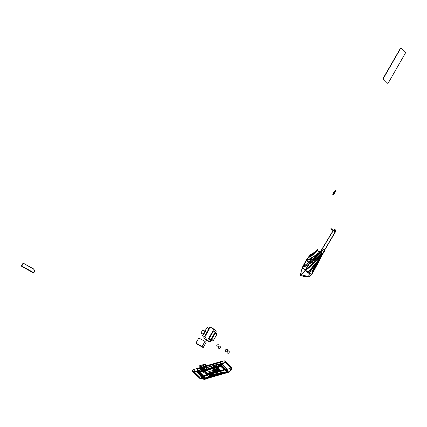 <?xml version="1.0" encoding="UTF-8"?>
<svg xmlns="http://www.w3.org/2000/svg" width="427" height="427" viewBox="0 0 427 427"><rect width="100%" height="100%" fill="white"/><g stroke="black" fill="none" stroke-linecap="round" stroke-linejoin="round"><path stroke-width="0.64" d="M216.719 370.898L216.441 369.883L219.654 368.949L220.225 370.246L217.012 371.18L216.719 370.898L219.932 369.958L219.654 368.949M219.211 369.659L219.553 369.563L219.174 369.601L219.403 370.439L219.745 370.348L219.403 370.439M218.026 370.006L217.519 370.15M217.172 370.22L216.82 370.326L217.156 370.225L217.38 371.036L217.172 370.22L216.847 370.348M218.368 369.905L218.864 369.723L218.341 369.883L218.848 369.734L219.072 370.545L218.864 369.723M217.476 370.535L217.727 371.373L217.476 370.535L217.135 370.636L217.498 370.561M219.19 370.065L218.661 370.193L219.158 370.012L219.414 370.882L219.168 370.044M219.531 369.969L219.868 369.873L219.531 369.969L219.756 370.78L220.086 370.679L219.868 369.873M218.32 370.289L218.571 371.127L218.064 371.276L217.839 370.46L218.346 370.316L217.839 370.46M219.932 369.958L220.225 370.246M217.989 369.942L218.224 370.791L217.989 369.942L217.482 370.092L217.711 370.935L218.224 370.791L217.711 370.935M217.033 371.127L217.38 371.036L217.033 371.127L216.804 370.289L217.146 370.188M219.067 370.54L218.565 370.689L218.33 369.846L218.837 369.697M217.727 371.373L217.38 371.469L217.722 371.367M217.162 370.657L217.38 371.469M218.907 371.026L219.414 370.876L218.907 371.026L218.683 370.214M219.862 369.841L220.092 370.684L219.756 370.78M218.565 370.689L219.072 370.545M218.058 371.271L218.565 371.122L218.346 370.316M212.15 367.647L217.733 366.019L218.523 366.793L218.891 368.138L213.308 369.761L212.518 368.992L212.15 367.647M217.194 366.056L213.473 367.14L213.703 367.983L215.806 366.644L217.535 367.006L217.194 366.056L217.428 366.9M216.686 365.565L212.966 366.649L213.153 367.321L216.873 366.238L216.686 365.565L216.969 366.451L213.094 367.263L216.863 366.35M217.733 366.019L218.101 367.369L218.891 368.138M212.518 368.992L218.101 367.369M217.669 368.282L217.188 367.658L213.468 368.741L214.221 369.472L217.797 368.245L216.633 369.675L215.784 369.921L213.74 368.848M217.21 367.839L216.174 369.227L216.633 369.675M218.48 368.41L219.083 370.236L214.178 371.666L218.939 370.097L218.48 368.41L217.887 368.581M214.071 369.328L214.167 369.665L213.575 369.841L214.034 371.538L214.744 371.383L214.034 371.538M214.199 369.291L215.784 369.921M213.468 368.741L213.559 369.077L212.966 369.248L213.431 370.935L218.336 369.504L217.871 367.823L217.284 367.994L217.188 367.658M215.331 369.478L216.174 369.227M217.871 367.823L218.48 369.649L213.431 370.935M221.672 373.326L209.049 376.94L205.787 373.764L218.677 370.012L221.939 373.182L221.672 373.326M214.744 374.965L215.277 374.714L214.567 374.821M210.981 374.212L212.246 373.924L210.986 374.228M214.69 374.324L213.628 374.634L214.69 374.346M213.356 374.388L214.498 373.977L213.233 374.265M211.344 374.58L212.545 374.228L211.36 374.559M211.648 374.863L212.897 374.57L211.648 374.869M213.025 374.858L211.963 375.168L213.03 374.879M212.336 375.621L212.79 375.52L212.342 375.643M212.87 373.913L214.221 373.742L212.934 373.881M212.929 373.865L214.071 373.545L213.004 373.919M212.598 375.803L213.74 375.392L212.475 375.68M213.746 372.189L212.924 372.515L213.751 372.205M213.03 371.992L213.511 371.928L213.03 372.013M213.233 371.768L212.705 371.906M211.408 372.744L210.927 372.798M214.279 371.837L214.914 371.693M214.909 371.677L214.375 371.837M213.804 371.522L214.744 371.362L213.81 371.501M217.039 370.652L217.61 370.492M216.985 370.855L217.786 370.647L216.991 370.866M216.041 374.34L216.98 374.073L215.87 374.335M215.865 374.319L216.975 374.057L215.961 374.367M216.238 374.047L215.934 374.095M209.155 374.906L210.143 374.735M209.742 374.522L208.696 374.847L209.673 374.458M211.141 372.445L211.829 372.243L211.098 372.403M209.913 373.23L210.895 373.081M210.404 372.686L209.561 372.963L210.367 372.68M210.228 372.936L210.724 372.872L210.244 372.974M210.527 373.502L211.216 373.299L210.484 373.46M210.479 373.444L211.21 373.283L210.522 373.486M212.657 373.198L213.463 372.92L212.726 373.065M213.335 372.958L212.854 373.027M214.68 372.68L213.836 372.952L214.69 372.659M212.288 372.99L212.972 372.787L212.24 372.947M209.625 375.749L210.826 375.386L209.62 375.733M211.797 373.7L210.73 374.025L211.771 373.668M211.125 373.641L211.691 373.417M212.859 373.267L213.585 373.038L212.833 373.251M215.475 373.033L215.032 373.113M216.19 373.732L215.752 373.806M216.553 374.586L217.354 374.346L216.558 374.591M213.788 372.643L214.861 372.381L213.794 372.68M217.391 370.978L216.756 371.084M215.678 371.138L216.366 370.946M215.768 371.362L216.078 371.239M215.752 371.666L216.783 371.367L215.72 371.639M207.127 374.148L207.762 373.828L206.887 374.223L207.874 374.089L207.127 374.148L207.762 373.828M216.046 372.627L216.921 372.371L216.11 372.686M215.368 372.707L216.831 372.28L215.432 372.766M208.504 373.748L209.353 373.636L208.504 373.748L209.139 373.428M207.57 374.004L208.659 373.822L207.575 374.02M209.193 374.276L208.595 374.324M209.833 373.566L216.751 371.554L219.168 373.908L216.921 371.501L218.229 371.09L215.667 371.837L214.797 371.202L215.496 371.885L212.699 372.702L211.829 372.066L212.529 372.75L209.806 373.54L208.936 372.91L212.08 375.973L209.828 373.55L216.745 371.533L219.168 373.908M216.708 372.163L215.181 372.525M215.272 372.6L216.793 372.232L215.277 372.616M216.831 372.574L215.955 372.83L216.436 373.299L217.503 374.335L218.378 374.079L216.831 372.574M217.167 372.664L217.637 372.574L217.172 372.68M210.18 376.294L211.541 376.102L210.233 376.262M210.228 376.246L211.536 376.075L210.335 376.395M215.971 371.405L216.649 371.266M215.768 371.223L216.324 371.111M217.375 371.106L218.048 370.892L217.348 371.079M213.665 372.557L213.964 372.413M216.34 373.689L215.827 373.871L216.372 373.721M215.251 373.15L215.934 372.995L215.251 373.166M215.027 373.086L215.395 372.958M213.553 373.187L212.481 373.508L213.612 373.246M211.045 373.742L211.819 373.524L211.05 373.753M210.495 375.221L209.433 375.568L210.527 375.264M211.162 375.883L210.095 376.208L211.13 375.856M214.21 372.952L214.898 372.76M210.362 372.664L209.838 372.958M216.201 374.527L216.516 374.474M208.776 374.922L209.977 374.575L208.819 374.927M215.395 374.239L216.558 374.047M216.003 374.468L216.745 374.217M217.69 370.54L216.879 370.753L217.695 370.556M214.471 371.57L213.964 371.762L214.471 371.57M215.021 371.81L213.884 372.082L215.027 371.826M212.096 372.648L211.029 372.984L212.128 372.691M212.763 372.237L213.697 372.114L212.769 372.253M215.091 371.874L214.044 372.205L215.277 371.896M214.012 372.173L214.349 372.173M212.795 373.838L213.991 373.486L212.758 373.801M212.742 373.774L213.991 373.465L212.87 373.828M214.231 373.892L213.105 374.137L214.167 373.828M212.272 375.328L213.254 375.119M211.803 375.013L213.068 374.725L211.808 375.029M212.166 374.612L211.461 374.719M211.157 374.399L212.368 374.063M211.429 374.442L212.454 374.175M214.317 374.26L213.521 374.538L214.317 374.26M213.516 374.516L214.765 374.217L213.532 374.554M214.888 374.532L213.836 374.853L214.824 374.474M215.475 374.917L214.231 375.232L215.48 374.933M213.916 374.933L215.123 374.586L213.932 374.911M205.787 373.764L205.494 372.691L205.766 372.552L218.384 368.939L221.65 372.114L221.939 373.182M210.303 376.352L211.258 376.027L210.228 376.294M217.498 374.319L218.373 374.063L216.825 372.557L215.95 372.808L217.503 374.335M216.772 373.065L216.404 372.707L216.772 373.065M216.409 372.728L217.049 373.001L216.409 372.728M215.24 372.568L216.702 372.141M219.163 373.892L216.916 371.485L218.224 371.074L215.662 371.821L214.792 371.186L215.491 371.869L212.694 372.68L211.824 372.05L212.523 372.734L209.801 373.524L209.102 372.84L212.08 375.973M212.246 375.904L209.828 373.55M208.589 374.303L207.992 374.607L209.273 374.356M209.134 373.411L208.264 373.822L209.246 373.689M209.347 373.62L208.499 373.732M215.427 372.75L216.889 372.339M216.884 372.323L215.363 372.691M216.105 372.67L216.985 372.429M216.98 372.413L216.041 372.611M207.757 373.812L206.887 374.223L207.874 374.089L207.127 374.132M215.966 371.479L216.767 371.383M216.761 371.367L215.747 371.65M216.265 371.485L215.822 371.602L216.27 371.501M216.654 371.234L215.934 371.453M216.35 371.122L215.763 371.335M216.217 371.063L215.918 371.234M216.259 370.967L215.822 371.143M216.751 371.068L217.279 370.871M217.274 370.855L217.914 370.759M217.914 370.753L217.391 370.962M217.354 370.94L216.868 371.036L217.354 370.94M216.868 371.036L217.797 370.791L216.873 371.058M217.343 371.063L217.615 370.946M217.615 370.93L218.048 370.892M217.93 370.914L217.466 371.042M217.46 371.09L217.007 371.244M216.927 371.138L217.37 371.09M213.959 372.397L214.343 372.344M214.242 372.323L213.655 372.531M216.969 374.484L216.638 374.57L216.975 374.5M215.742 373.785L216.185 373.716M216.163 373.7L215.832 373.785L216.169 373.716M215.299 372.851L214.946 373.022L215.47 373.017M215.443 373.001L215.112 373.086L215.448 373.017M215.357 372.915L215.027 373.001L215.325 372.883M212.822 373.219L213.121 373.091M213.116 373.075L213.431 373.139M213.457 373.059L213.164 373.113M212.95 373.251L212.465 373.417M212.374 373.305L212.854 373.251M213.575 373.193L212.865 373.465M212.497 373.476L213.548 373.171M211.685 373.395L211.119 373.625M211.082 373.604L210.564 373.726L211.087 373.62M211.29 373.716L211.691 373.556L211.301 373.764M211.696 373.572L211.178 373.721L211.691 373.556M211.819 373.705L211.055 373.999M210.975 373.999L211.797 373.678M210.223 375.536L209.732 375.701L210.201 375.52M211.184 375.893L210.287 376.171M210.105 376.171L211.157 375.867M212.278 372.915L212.582 372.894M214.792 372.782L214.354 372.958M214.786 372.643L214.151 372.878M214.162 372.872L213.836 372.942L214.167 372.894M214.13 372.84L214.541 372.739M214.135 372.664L214.616 372.52M214.525 372.659L214.237 372.691M214.594 372.584L214.311 372.638L214.6 372.606M212.71 373.017L213.383 372.979M210.724 372.856L210.383 373.027M209.769 372.835L210.26 372.728M216.884 374.319L216.094 374.559M210.89 373.065L209.881 373.294M211.13 372.371L211.434 372.349M211.397 372.296L211.819 372.253M211.824 372.227L211.184 372.44M209.838 374.506L208.696 374.847M208.611 374.751L209.193 374.682M209.193 374.586L209.737 374.506M208.787 374.885L209.983 374.58M209.977 374.564L208.766 374.901M210.084 374.746L208.942 375.087M209.999 374.741L209.545 374.831L210.004 374.757M209.449 374.901L209.022 375.007L209.454 374.917M216.553 374.025L215.389 374.223M215.929 374.073L216.484 373.94M216.553 374.132L215.977 374.298L216.585 374.175M216.558 374.148L215.982 374.314L216.558 374.148M216.612 374.33L216.329 374.362M216.686 374.255L216.398 374.308L216.692 374.276M217.396 370.743L217.065 370.823L217.402 370.759M217.594 370.481L217.065 370.657M214.792 371.437L214.173 371.607L214.792 371.453M213.943 371.73L214.503 371.586M214.487 371.586L214.845 371.506M214.845 371.485L213.964 371.746M214.37 371.821L213.815 371.992M213.794 371.874L214.274 371.816M211.376 372.718L211.669 372.574M211.664 372.552L212.139 372.531M212.005 372.536L211.013 372.894M213.324 371.736L212.79 371.917M213.399 371.805L212.747 372.013M212.902 372.483L213.463 372.339M213.447 372.339L213.804 372.259M213.799 372.243L212.918 372.499M215.112 371.88L214.215 372.157M214.034 372.163L215.085 371.853M212.539 375.637L213.724 375.413M213.719 375.397L212.742 375.76M213.393 373.625L212.87 373.742L213.399 373.641M214.226 373.785L213.26 374.212M213.254 374.191L213.681 374.052M213.623 373.983L214.226 373.876M213.004 375.066L212.502 375.328M212.288 374.709L211.776 374.842L212.294 374.725M211.45 374.692L211.989 374.468M211.984 374.452L212.71 374.372M212.705 374.356L212.16 374.596M212.128 374.575L211.6 374.671L212.134 374.591M211.354 374.543L212.545 374.217M212.523 374.233L211.386 374.586M212.363 374.041L211.424 374.426M212.47 374.143L211.349 374.495M211.344 374.479L212.15 374.111L211.151 374.378M213.297 374.223L214.482 373.999M214.498 373.967L213.5 374.346M214.984 374.516L213.879 374.858M213.874 374.837L214.882 374.516M215.336 374.933L214.882 375.039L215.341 374.954M214.786 375.093L214.359 375.2L214.792 375.109M214.562 374.805L215.277 374.698L214.738 374.949M214.701 374.927L214.173 375.007L214.706 374.943M213.927 374.89L215.123 374.586M215.101 374.586L213.959 374.933M205.168 371.73L204.746 370.177L203.055 370.673L203.482 372.221L205.286 371.842L204.746 370.177M204.602 369.947L204.768 370.305L203.151 370.657L203.076 370.39L204.602 369.947L204.677 370.214M203.482 372.221L205.286 371.842M204.693 370.038L203.076 370.39M204.917 370.145L204.709 369.697L204.8 370.033L203.108 370.524L204.917 370.145L202.98 370.401L204.789 370.022L204.581 369.574L202.889 370.065L202.98 370.401M204.672 369.91L204.581 369.574M205.307 379.021L198.795 372.686L220.711 366.27L227.271 372.627L205.307 379.021L227.207 372.595L226.929 371.575L205.056 377.943L198.56 371.618L198.838 372.638L205.334 378.962L205.056 377.943M204.901 379.155L227.724 372.509L220.946 366.147L198.325 372.755L204.901 379.155L198.272 372.723L198.192 371.639L220.908 365.064L227.484 371.463L227.586 372.552L227.484 371.463M198.48 372.691L220.93 366.099L220.652 365.096M220.946 366.147L220.908 365.064M218.704 370.257L205.894 373.988L209.155 377.164L221.73 373.566L218.731 370.204L221.992 373.379L221.725 373.529L221.965 373.267L218.699 370.097L206.113 373.828L218.699 370.097M209.481 377.132L206.134 373.876M201.144 371.383L206.796 369.739L205.254 364.098L199.601 365.742L201.144 371.383L201.934 372.152L207.586 370.508L206.044 364.866L205.254 364.098M206.796 369.739L207.586 370.508M200.162 366.201L201.117 369.686L199.969 366.014L201.469 366.062L203.738 365.4L204.688 368.885L202.425 369.547L201.469 366.062M200.893 365.501L201.987 369.125L200.893 365.501M200.359 365.838L201.363 369.371L200.359 365.838M202.425 369.547L201.33 365.923M202.281 369.408L201.603 369.606L200.653 366.12M201.603 369.606L201.117 369.686M200.605 366.072L201.555 369.558M205.296 371.853L204.875 370.305L203.183 370.796L203.604 372.344L205.414 371.965L204.875 370.305M204.725 370.07L204.896 370.428L203.279 370.78L203.204 370.513L204.725 370.07L204.8 370.337M203.604 372.344L205.414 371.965M204.821 370.161L203.204 370.513M204.709 369.697L203.017 370.188L203.108 370.524M223.262 363.42L223.081 363.18L225.077 362.021L232.042 368.795L231.738 367.604L224.773 360.82L225.008 362.272L221.293 364.93L220.46 365.186L216.612 364.85L200.749 369.414L197.792 371.784L197.557 371.554L200.674 369.152L216.516 364.594L221.127 364.674L223.081 363.18L222.542 361.082L224.773 360.82M198.171 372.339L204.746 378.738L227.65 372.066L226.758 368.805L203.85 375.472L197.274 369.072L198.171 372.339L197.749 371.805L192.812 371.607L199.863 378.466L192.641 371.463L192.294 370.278L193.906 369.419L222.542 361.082M229.726 368.533L231.477 367.679L231.808 368.928L230.334 370.753L229.726 368.533L201.822 376.662L199.516 376.982L199.863 378.157L192.897 371.383L192.55 370.204L199.516 376.982M231.973 369.051L230.756 370.727L231.973 369.051L225.008 362.272M192.828 371.639L199.863 378.466L204.501 379.379L205.371 379.16L207.933 377.196L205.515 378.37M193.906 369.419L194.52 371.495L197.557 371.554M192.625 371.421L194.52 371.495L194.536 371.784M232.069 368.864L225.008 361.995M204.501 379.379L196.9 371.73M227.65 372.066L220.935 365.645L198.224 372.269M197.018 369.147L220.439 362.331L227.015 368.731L227.842 371.762L221.266 365.363L219.254 365.459L199.505 371.202L197.85 372.184L197.018 369.147M226.854 372.152L224.826 372.312L228.039 372.563L227.564 372.098M200.674 369.152L199.292 371.698M198.902 371.869L200.295 369.75L200.039 369.552M198.261 372.243L197.616 371.517M217.226 364.578L217.172 364.871L220.151 365.677M219.74 365.742L216.516 364.594M220.935 365.645L220.433 364.882M228.194 372.552L220.578 364.877L228.157 372.557L230.756 370.727M221.127 364.674L228.856 372.291M230.334 370.753L228.167 372.291L224.202 372.082L226.043 372.024L205.638 378.039L207.725 377.025L204.522 379.112L202.43 378.877L201.822 376.662M197.413 368.949L198.224 371.901M219.905 362.4L220.711 365.352M202.43 378.877L199.863 378.157M206.22 377.788L207.725 377.025M224.202 372.082L208.371 376.641M335.227 231.904L335.51 230.318L333.225 230.383L335.441 229.918L335.227 231.904L335.12 229.603L334.325 229.555L333.412 230.137M335.222 232.267L322.422 253.91L322.716 254.006L311.635 262.301L314.464 262.258L307.552 268.305L316.396 261.046L322.465 253.542L322.412 254.348L321.995 253.942L322.278 253.542L322.428 253.793L334.965 232.128L331.016 228.472L333.193 230.404L334.923 229.907L335.067 231.952L335.19 230.169M333.225 230.383L330.792 228.792L335.115 232.219L322.342 253.873L317.405 250.868L317.149 250.628L317.773 249.48L316.759 250.302L317.437 249.203L316.647 250.169L320.319 251.898L333.247 230.399M333.375 230.468L320.415 251.946L318.718 253.558L319.807 252.587L320.901 252.88L321.221 252.512L320.41 251.957L319.807 252.587L321.547 252.896L321.093 252.09L320.762 252.805M324.477 249.4L325.022 250.478L324.782 249.565L323.607 249.101L321.221 252.512M322.278 253.542L318.168 260.23L317.202 259.509L321.931 253.958L321.963 254.353L319.62 256.712L311.513 262.285L309.772 263.091L310.333 261.948L311.513 262.285L314.229 262.098L305.807 269.677L309.772 263.091L306.746 260.15L308.273 257.876L313.418 254.54L317.272 250.425L320.266 251.925L333.193 230.404M322.22 253.766L317.507 250.943L318.046 249.667L317.064 250.558L317.72 249.416L316.93 250.377L317.272 250.425M308.273 257.876L310.909 254.775L312.452 254.204L317.064 250.558M310.333 261.948L310.984 260.523L315.809 256.008L318.595 251.716M310.984 260.523L312.452 254.204M324.712 250.307L322.417 253.681M322.588 253.542L322.273 254.273L322.246 253.579M325.022 250.478L322.727 253.969M300.645 274.62L300.133 275.303L300.464 274.444L308.358 276.643L300.645 274.62L302.076 274.022L304.366 271.46L309.345 263.336L306.175 260.251L307.141 258.762L307.68 257.983L312.863 254.609L317.005 250.206M307.68 257.983L310.536 254.583L311.432 253.937L312.212 253.932L316.775 250.366M321.547 252.896L320.896 252.875M317.955 260.347L320.757 254.812L317.41 259.493L317.928 260.385L318.318 260.326L321.985 253.222L320.271 252.704L321.184 253.238L316.06 258.404L306.746 265.754L320.133 252.645M312.238 271.636L318.627 260.481L322.075 253.163L321.814 253.051L318.152 260.571L309.794 272.207L309.015 275.522L309.554 276.728L311.923 274.278L319.006 261.404L322.476 253.558L321.995 253.755L318.707 260.705L312.324 271.844L312.628 272.015L311.934 271.465L312.324 271.844M311.737 259.675L317.501 254.652L308.668 259.52L311.737 259.675L303.09 267.035L306.746 260.15L308.668 259.52L317.501 254.652L319.807 252.587L311.961 259.76L316.306 258.634L321.814 253.051L320.901 252.88L321.184 253.238M322.273 254.273L318.238 260.235L317.485 259.712L312.399 264.772L305.284 270.2M322.161 253.371L322.465 253.542L322.086 253.905L322.161 253.371M309.345 263.336L311.635 262.301L309.345 263.336L306.175 260.251L308.694 259.44L319.759 252.624L317.501 254.652M317.202 259.509L308.822 267.777L322.417 253.809M316.396 261.046L322.353 254.439L321.931 253.958L321.963 254.353L319.62 256.712L322.198 253.803M307.141 258.762L308.694 259.44L306.175 260.251L302.401 267.222L304.686 265.519L302.391 267.318L309.65 263.854L316.306 258.634L309.634 263.913L302.385 267.371L304.883 270.2L309.751 272.132L318.067 260.507L321.568 253.451L317.384 259.402L316.306 258.634M312.297 271.572L312.665 271.93L312.297 271.572L322.129 253.088L321.825 252.923L311.993 271.407M321.99 253.014L322.492 253.446L312.665 271.93M322.545 254.209L322.262 253.99L322.545 254.209L324.958 250.537L324.712 249.64L323.292 249.01L320.789 252.581L322.118 253.099M320.907 252.672L322.054 253.072L322.262 253.99M320.789 252.581L321.173 252.848M323.565 249.181L321.056 252.757M322.492 253.446L322.54 254.182M311.961 259.76L304.686 265.519L311.902 259.765L318.718 253.558L308.694 259.44L311.961 259.76M321.659 253.494L322.059 253.152M318.158 260.561L317.384 259.402L311.496 265.642L304.841 270.286L302.321 267.393M318.318 260.326L311.934 271.465M321.392 255.426L318.707 261.143L311.614 274.091L309.81 276.168L309.228 276.413L308.822 275.714L309.554 272.084L305.444 270.521L302.556 267.916L301.142 271.721L301.035 274.385L301.766 274.39L302.951 273.477L305.321 270.601L307.872 272.885L311.614 274.091M317.928 260.385L309.554 272.084M316.065 258.404L317.41 259.493L315.911 261.335L311.822 265.466L305.444 270.526M321.606 253.376L320.901 252.88M320.757 254.812L321.424 253.259M305.807 269.677L305.321 270.601M303.09 267.035L302.556 267.916M314.229 262.098L319.62 256.712L311.513 262.285L309.772 263.091L306.746 260.15L308.668 259.52M303.047 267.131L306.746 265.754M322.465 253.542L319.017 260.86L312.628 272.015M322.364 254.182L318.953 261.356L311.897 274.219L307.456 272.704L305.31 270.222L317.453 259.755M305.246 270.248L307.413 272.789L318.238 260.235L319.006 261.404M314.518 262.247L321.862 254.583L314.518 262.247M322.7 254.022L321.862 254.583M318.729 261.1L318.168 260.23L307.872 272.885M305.748 269.757L308.822 267.777M307.413 272.789L311.87 274.299L309.479 276.765L308.967 276.269L308.94 275.548L309.751 272.132L304.841 270.286M300.464 274.444L302.321 267.403M320.853 255.634L311.635 262.301M300.613 274.646L308.337 276.675L304.12 276.557L300.133 275.303M300.117 275.282L304.099 276.536L308.315 276.653L300.453 274.486M335.147 191.152L334.843 190.981L335.441 191.44L335.28 191.899L334.218 193.778L333.93 194.114L333.631 193.826L334.853 191.488L335.147 191.152L335.441 191.44M333.087 194.968L332.718 194.739L333.327 193.009L335.451 189.908L336.049 190.357L334.224 194.013L333.023 194.904L333.631 193.18L335.755 190.074M333.93 194.114L333.626 193.949L333.914 193.607L334.218 193.778M335.28 191.899L334.976 191.734L333.914 193.607M334.976 191.734L335.136 191.269M333.327 193.009L333.631 193.18M332.718 194.739L333.023 194.904M334.368 191.173L334.672 191.339M400.275 48.582L383.462 77.762L383.297 79.022L387.94 83.543L405.234 53.402L405.629 52.275L400.985 47.755L383.697 77.89M383.297 79.022L387.94 83.543M383.067 78.894L383.462 77.762M400.046 48.454L400.985 47.755M34.011 271.679L34.304 270.478L33.76 269.117L33.183 268.658L34.064 269.549L34.325 270.75L33.429 272.81L33.664 273.04L34.32 271.983L33.749 272.88L33.519 272.656L34.037 271.705M33.664 273.04L21.355 266.128L22.626 263.774L23.768 263.443L33.183 268.658M33.813 272.805L21.74 266.122L22.914 264.051L24.051 263.721L33.701 269.09L34.587 270.531L34.32 271.983M34.293 271.956L34.512 270.264L33.466 268.935M216.35 331.053L213.927 329.1L209.913 326.906L203.61 338.045L206.033 339.999L210.047 342.192L216.35 331.053M213.927 329.1L207.629 340.239L203.61 338.045M207.629 340.239L210.047 342.192M208.92 339.006L213.452 330.994L215.059 332.286L210.527 340.298L208.92 339.006L210.244 339.727L211.739 339.268L213.345 340.559L216.772 334.506L215.165 333.209L211.739 339.268M204.907 336.812L209.438 328.801L207.026 327.482L202.494 335.494L206.508 338.104L202.494 335.494M213.345 340.559L211.851 341.024L210.244 339.727M210.527 340.298L211.851 341.024M215.165 333.209L214.776 331.715L216.382 333.012L216.772 334.506M213.452 330.994L214.776 331.715M205.371 331.427L202.724 329.863L200.957 332.991L203.604 334.549L205.371 331.427M205.141 331.197L203.369 334.325L200.957 332.991M206.065 342.486L204.981 341.435L198.801 338.008L195.924 343.089L197.007 344.146L203.193 347.567L206.065 342.486M204.981 341.435L202.11 346.51L195.924 343.089M202.11 346.51L203.193 347.567M218.907 346.366L218.987 345.283L218.186 344.557L216.735 345.165L216.975 346.703L218.016 347.002L218.907 346.366M220.46 347.872L220.22 346.334L219.179 346.035L218.282 346.671L218.523 348.208L219.563 348.507L220.46 347.872M227.607 351.181L227.367 349.638L226.326 349.345L225.429 349.975L225.669 351.517L226.71 351.811L227.607 351.181M229.155 352.686L229.23 351.602L228.429 350.877L226.977 351.485L227.217 353.022L228.258 353.321L229.155 352.686M205.766 372.552L206.06 373.62M218.021 368.987L218.309 370.054M218.384 368.939L218.677 370.012M221.149 366.11L227.724 372.509M220.759 366.291L227.271 372.627M205.328 379.181L204.848 378.717M204.085 375.445L204.965 378.664M203.85 375.472L204.746 378.738M226.588 368.896L227.468 372.114M204.896 378.696L205.371 379.16M220.439 362.331L221.266 365.363M230.046 368.437L230.58 370.529M202.099 378.824L201.491 376.753M314.448 259.146L320.896 252.266M318.707 261.143L318.707 260.705M21.457 265.85L33.53 272.527M21.355 266.128L33.429 272.81"/></g></svg>
